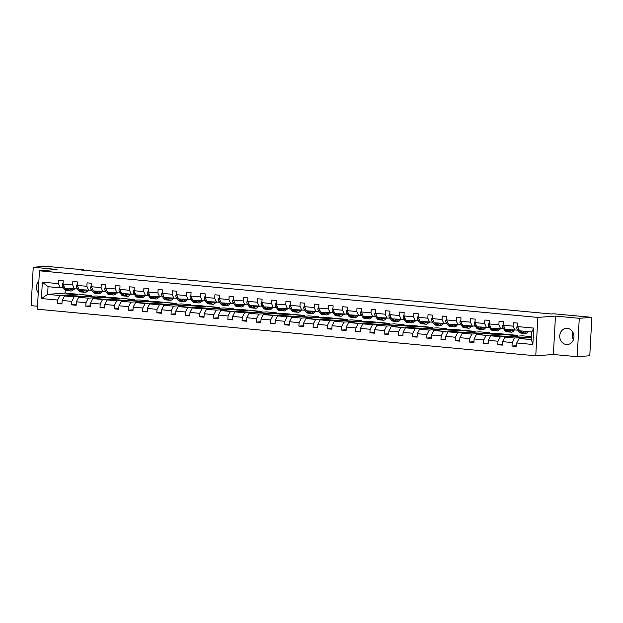 <?xml version="1.0" encoding="UTF-8"?>
<svg xmlns="http://www.w3.org/2000/svg" width="623" height="623" viewBox="0 0 623 623"><rect width="100%" height="100%" fill="white"/><g stroke="black" fill="none" stroke-linecap="round" stroke-linejoin="round"><path stroke-width="0.93" d="M567.288 328.344A8.13 7.11 -94.3 0 0 566.229 328.337A8.13 7.11 -94.3 0 0 559.734 336.381A8.13 7.11 -94.3 0 0 566.408 344.535A8.13 7.11 -94.3 0 0 567.46 344.542A8.13 7.11 -94.3 0 0 573.962 336.506A8.13 7.11 -94.3 0 0 567.288 328.344M572.856 332.223A8.13 7.11 -94.3 0 0 573.425 339.706M38.867 281.316A8.13 7.11 -94.3 0 0 38.244 292.771M577.194 356.706L579.273 318.306L555.459 316.079L553.38 354.479L577.194 356.706L589.771 355.749L591.85 317.348L553.831 313.797L551.316 313.984L81.317 270.039L83.832 269.852L45.806 266.294L33.229 267.251L31.15 305.652L37.512 306.243M553.38 354.479L535.764 355.811L37.357 309.21L39.436 270.818L537.844 317.419L535.764 355.811M579.273 318.306L591.85 317.348M531.497 337.518L519.084 338.46L531.38 339.605L532.852 344.488L516.74 342.977L516.545 346.458L511.997 346.03L516.592 345.679M519.084 338.46L516.74 342.977M531.536 336.677L522.292 335.813L504.879 337.129L514.536 338.032L512.184 342.549L511.997 346.03M512.184 342.549L502.527 341.653L502.34 345.126L497.785 344.698L502.387 344.355M517.697 336.155L517.736 335.384L508.08 334.481L490.675 335.805L500.324 336.708L497.979 341.225L497.785 344.698M497.979 341.225L488.323 340.322L488.136 343.795L483.58 343.374L488.175 343.024M503.485 334.831L503.532 334.053L493.875 333.149L476.463 334.473L486.119 335.376L483.767 339.893L483.58 343.374M483.767 339.893L474.119 338.99L473.932 342.471L469.376 342.043L473.971 341.692M489.281 333.5L489.32 332.729L479.671 331.825L462.258 333.149L471.915 334.045L469.563 338.569L469.376 342.043M469.563 338.569L459.914 337.666L459.719 341.139L455.172 340.719L459.766 340.368M475.076 332.176L475.115 331.397L465.467 330.494L448.054 331.818L457.71 332.721L455.358 337.238L455.172 340.719M455.358 337.238L445.702 336.334L445.515 339.815L440.959 339.387L445.554 339.037M460.864 330.844L460.911 330.073L451.254 329.17L433.849 330.486L443.498 331.389L441.154 335.914L440.959 339.387M441.154 335.914L431.498 335.01L431.311 338.484L426.755 338.055L431.35 337.713M446.66 329.52L446.707 328.742L437.05 327.838L419.637 329.162L429.294 330.065L426.942 334.582L426.755 338.055M426.942 334.582L417.293 333.679L417.106 337.16L412.551 336.731L417.145 336.381M432.455 328.189L432.494 327.418L422.846 326.514L405.433 327.83L415.089 328.734L412.738 333.25L412.551 336.731M412.738 333.25L403.081 332.355L402.894 335.828L398.346 335.4L402.941 335.057M418.251 326.857L418.29 326.086L408.633 325.183L391.228 326.507L400.877 327.41L398.533 331.927L398.346 335.4M398.533 331.927L388.877 331.023L388.69 334.496L384.134 334.076L388.729 333.726M404.039 325.533L404.086 324.754L394.429 323.851L377.024 325.175L386.673 326.078L384.321 330.595L384.134 334.076M384.321 330.595L374.672 329.692L374.485 333.173L369.93 332.744L374.524 332.394M389.834 324.201L389.873 323.43L380.225 322.527L362.812 323.851L372.468 324.747L370.117 329.271L369.93 332.744M370.117 329.271L360.468 328.368L360.273 331.841L355.725 331.42L360.32 331.07M375.63 322.878L375.669 322.099L366.02 321.195L348.607 322.519L358.264 323.423L355.912 327.939L355.725 331.42M355.912 327.939L346.256 327.036L346.069 330.517L341.513 330.089L346.115 329.738M361.426 321.546L361.465 320.775L351.808 319.872L334.403 321.188L344.052 322.091L341.708 326.616L341.513 330.089M341.708 326.616L332.051 325.712L331.864 329.185L327.309 328.757L331.903 328.414M347.213 320.222L347.26 319.443L337.604 318.54L320.191 319.864L329.847 320.767L327.496 325.284L327.309 328.757M327.496 325.284L317.847 324.381L317.66 327.862L313.104 327.433L317.699 327.083M333.009 318.89L333.048 318.119L323.399 317.216L305.986 318.532L315.643 319.435L313.291 323.96L313.104 327.433M313.291 323.96L303.635 323.057L303.448 326.53L298.9 326.102L303.494 325.759M318.805 317.559L318.844 316.788L309.195 315.884L291.782 317.208L301.431 318.112L299.087 322.628L298.9 326.102M299.087 322.628L289.43 321.725L289.243 325.198L284.688 324.778L289.282 324.427M304.592 316.235L304.639 315.456L294.983 314.553L277.578 315.877L287.226 316.78L284.882 321.297L284.688 324.778M284.882 321.297L275.226 320.393L275.039 323.874L270.483 323.446L275.078 323.096M290.388 314.903L290.435 314.132L280.778 313.229L263.365 314.553L273.022 315.456L270.67 319.973L270.483 323.446M270.67 319.973L261.021 319.069L260.827 322.543L256.279 322.122L260.873 321.772M276.184 313.579L276.223 312.801L266.574 311.897L249.161 313.221L258.818 314.124L256.466 318.641L256.279 322.122M256.466 318.641L246.809 317.738L246.622 321.219L242.074 320.79L246.669 320.44M261.979 312.248L262.018 311.477L252.362 310.573L234.957 311.889L244.605 312.793L242.261 317.317L242.074 320.79M242.261 317.317L232.605 316.414L232.418 319.887L227.862 319.467L232.457 319.116M247.767 310.924L247.814 310.145L238.157 309.242L220.752 310.566L230.401 311.469L228.049 315.986L227.862 319.467M228.049 315.986L218.4 315.082L218.214 318.563L213.658 318.135L218.252 317.785M233.563 309.592L233.602 308.821L223.953 307.918L206.54 309.234L216.197 310.137L213.845 314.662L213.658 318.135M213.845 314.662L204.196 313.758L204.001 317.232L199.453 316.803L204.048 316.461M219.358 308.26L219.397 307.489L209.749 306.586L192.336 307.91L201.992 308.813L199.64 313.33L199.453 316.803M199.64 313.33L189.984 312.427L189.797 315.9L185.241 315.479L189.844 315.129M205.154 306.937L205.193 306.158L195.536 305.262L178.131 306.578L187.78 307.482L185.436 311.998L185.241 315.479M185.436 311.998L175.779 311.095L175.593 314.576L171.037 314.148L175.631 313.797M190.942 305.605L190.988 304.834L181.332 303.931L163.919 305.254L173.576 306.158L171.224 310.675L171.037 314.148M171.224 310.675L161.575 309.771L161.388 313.244L156.832 312.824L161.427 312.473M176.737 304.281L176.776 303.502L167.128 302.599L149.715 303.923L159.371 304.826L157.019 309.343L156.832 312.824M157.019 309.343L147.363 308.44L147.176 311.921L142.628 311.492L147.223 311.142M162.533 302.949L162.572 302.178L152.915 301.275L135.51 302.591L145.159 303.494L142.815 308.019L142.628 311.492M142.815 308.019L133.158 307.116L132.972 310.589L128.416 310.168L133.011 309.818M148.321 301.625L148.367 300.847L138.711 299.943L121.306 301.267L130.955 302.171L128.603 306.687L128.416 310.168M128.603 306.687L118.954 305.784L118.767 309.265L114.211 308.837L118.806 308.486M134.116 300.294L134.163 299.523L124.507 298.619L107.094 299.936L116.75 300.839L114.398 305.363L114.211 308.837M114.398 305.363L104.75 304.46L104.555 307.933L100.007 307.505L104.602 307.162M119.912 298.962L119.951 298.191L110.302 297.288L92.889 298.612L102.546 299.515L100.194 304.032L100.007 307.505M100.194 304.032L90.537 303.128L90.351 306.602L85.795 306.181L90.397 305.831M105.708 297.638L105.746 296.86L96.09 295.964L78.685 297.28L88.334 298.183L85.99 302.7L85.795 306.181M85.99 302.7L76.333 301.797L76.146 305.278L71.59 304.849L76.185 304.499M91.495 296.307L91.542 295.536L81.886 294.632L64.481 295.956L74.129 296.86L71.777 301.376L71.59 304.849M71.777 301.376L62.129 300.473L61.942 303.946L57.386 303.526L61.981 303.175M65.197 290.108L65.041 293.059L47.628 294.375L59.925 295.528L57.573 300.045L57.386 303.526M57.573 300.045L41.453 298.542L42.341 282.141L58.461 283.652L58.648 280.171L63.203 280.599L63.016 284.072L72.665 284.976L72.86 281.503L77.408 281.931L77.221 285.404L86.877 286.307L87.064 282.826L91.62 283.255L91.425 286.736L101.082 287.631L101.269 284.158L105.824 284.586L105.637 288.06L115.286 288.963L115.473 285.49L120.029 285.91L119.842 289.391L129.498 290.295L129.685 286.814L134.233 287.242L134.046 290.715L143.703 291.619L143.89 288.145L148.445 288.566L148.258 292.047L157.907 292.95L158.094 289.469L162.65 289.897L162.463 293.371L172.112 294.274L172.306 290.801L176.854 291.229L176.667 294.702L186.324 295.606L186.511 292.125L191.066 292.553L190.872 296.034L200.528 296.93L200.715 293.456L205.271 293.885L205.084 297.358L214.733 298.261L214.919 294.788L219.475 295.209L219.288 298.69L228.937 299.593L229.132 296.112L233.68 296.54L233.493 300.013L243.149 300.917L243.336 297.444L247.892 297.864L247.697 301.345L257.354 302.248L257.54 298.767L262.096 299.196L261.909 302.669L271.558 303.572L271.745 300.099L276.3 300.527L276.114 304.001L285.77 304.904L285.957 301.423L290.505 301.851L290.318 305.332L299.975 306.228L300.161 302.755L304.717 303.183L304.53 306.656L314.179 307.56L314.366 304.086L318.921 304.507L318.735 307.988L328.383 308.891L328.578 305.41L333.126 305.838L332.939 309.312L342.595 310.215L342.782 306.742L347.338 307.162L347.143 310.643L356.8 311.547L356.987 308.066L361.542 308.494L361.356 311.967L371.004 312.871L371.191 309.397L375.747 309.826L375.56 313.299L385.209 314.202L385.403 310.721L389.951 311.15L389.764 314.631L399.421 315.526L399.608 312.053L404.163 312.481L403.969 315.954L413.625 316.858L413.812 313.385L418.368 313.805L418.181 317.286L427.83 318.189L428.017 314.708L432.572 315.137L432.385 318.61L442.042 319.513L442.229 316.04L446.777 316.461L446.59 319.942L456.246 320.845L456.433 317.364L460.989 317.792L460.802 321.266L470.451 322.169L470.638 318.696L475.193 319.116L475.006 322.597L484.655 323.501L484.85 320.02L489.398 320.448L489.211 323.921L498.867 324.824L499.054 321.351L503.61 321.78L503.415 325.253L513.072 326.156L513.259 322.683L517.814 323.103L517.627 326.584L533.747 328.087L532.852 344.488M503.415 325.253L505.292 329.45L517.861 330.135M514.948 330.354L513.072 326.156M531.536 336.739L514.536 338.032M504.879 337.129L502.527 341.653M489.211 323.921L491.088 328.126L503.657 328.804M500.744 329.022L498.867 324.824M517.736 335.384L500.324 336.708M490.675 335.805L488.323 340.322M475.006 322.597L476.883 326.795L489.444 327.48M486.532 327.698L484.655 323.501M503.532 334.053L486.119 335.376M476.463 334.473L474.119 338.99M460.802 321.266L462.679 325.463L475.24 326.148M472.327 326.366L470.451 322.169M489.32 332.729L471.915 334.045M462.258 333.149L459.914 337.666M446.59 319.942L448.467 324.139L461.036 324.817M458.123 325.042L456.246 320.845M475.115 331.397L457.71 332.721M448.054 331.818L445.702 336.334M432.385 318.61L434.262 322.807L446.831 323.493M443.919 323.711L442.042 319.513M460.911 330.073L443.498 331.389M433.849 330.486L431.498 335.01M418.181 317.286L420.058 321.484L432.619 322.161M429.706 322.387L427.83 318.189M446.707 328.742L429.294 330.065M419.637 329.162L417.293 333.679M403.969 315.954L405.853 320.152L418.415 320.837M415.502 321.055L413.625 316.858M432.494 327.418L415.089 328.734M405.433 327.83L403.081 332.355M389.764 314.631L391.641 318.828L404.21 319.506M401.298 319.731L399.421 315.526M418.29 326.086L400.877 327.41M391.228 326.507L388.877 331.023M375.56 313.299L377.437 317.496L390.006 318.182M387.093 318.4L385.209 314.202M404.086 324.754L386.673 326.078M377.024 325.175L374.672 329.692M361.356 311.967L363.232 316.165L375.794 316.85M372.881 317.068L371.004 312.871M389.873 323.43L372.468 324.747M362.812 323.851L360.468 328.368M347.143 310.643L349.02 314.841L361.589 315.518M358.677 315.744L356.8 311.547M375.669 322.099L358.264 323.423M348.607 322.519L346.256 327.036M332.939 309.312L334.816 313.509L347.385 314.194M344.472 314.413L342.595 310.215M361.465 320.775L344.052 322.091M334.403 321.188L332.051 325.712M318.735 307.988L320.611 312.185L333.173 312.863M330.26 313.089L328.383 308.891M347.26 319.443L329.847 320.767M320.191 319.864L317.847 324.381M304.53 306.656L306.407 310.854L318.968 311.539M316.056 311.757L314.179 307.56M333.048 318.119L315.643 319.435M305.986 318.532L303.635 323.057M290.318 305.332L292.195 309.53L304.764 310.207M301.851 310.433L299.975 306.228M318.844 316.788L301.431 318.112M291.782 317.208L289.43 321.725M276.114 304.001L277.99 308.198L290.559 308.883M287.647 309.101L285.77 304.904M304.639 315.456L287.226 316.78M277.578 315.877L275.226 320.393M261.909 302.669L263.786 306.866L276.347 307.552M273.435 307.77L271.558 303.572M290.435 314.132L273.022 315.456M263.365 314.553L261.021 319.069M247.697 301.345L249.574 305.543L262.143 306.22M259.23 306.446L257.354 302.248M276.223 312.801L258.818 314.124M249.161 313.221L246.809 317.738M233.493 300.013L235.369 304.211L247.938 304.896M245.026 305.114L243.149 300.917M262.018 311.477L244.605 312.793M234.957 311.889L232.605 316.414M219.288 298.69L221.165 302.887L233.726 303.565M230.821 303.79L228.937 299.593M247.814 310.145L230.401 311.469M220.752 310.566L218.4 315.082M205.084 297.358L206.961 301.555L219.522 302.241M216.609 302.459L214.733 298.261M233.602 308.821L216.197 310.137M206.54 309.234L204.196 313.758M190.872 296.034L192.748 300.231L205.317 300.909M202.405 301.135L200.528 296.93M219.397 307.489L201.992 308.813M192.336 307.91L189.984 312.427M176.667 294.702L178.544 298.9L191.113 299.585M188.201 299.803L186.324 295.606M205.193 306.158L187.78 307.482M178.131 306.578L175.779 311.095M162.463 293.371L164.34 297.568L176.901 298.253M173.988 298.472L172.112 294.274M190.988 304.834L173.576 306.158M163.919 305.254L161.575 309.771M148.258 292.047L150.135 296.244L162.696 296.922M159.784 297.148L157.907 292.95M176.776 303.502L159.371 304.826M149.715 303.923L147.363 308.44M134.046 290.715L135.923 294.913L148.492 295.598M145.58 295.816L143.703 291.619M162.572 302.178L145.159 303.494M135.51 302.591L133.158 307.116M119.842 289.391L121.719 293.589L134.288 294.266M131.375 294.492L129.498 290.295M148.367 300.847L130.955 302.171M121.306 301.267L118.954 305.784M105.637 288.06L107.514 292.257L120.075 292.942M117.163 293.16L115.286 288.963M134.163 299.523L116.75 300.839M107.094 299.936L104.75 304.46M91.425 286.736L93.302 290.933L105.871 291.611M102.959 291.837L101.082 287.631M119.951 298.191L102.546 299.515M92.889 298.612L90.537 303.128M77.221 285.404L79.098 289.602L91.667 290.287M88.754 290.505L86.877 286.307M105.746 296.86L88.334 298.183M78.685 297.28L76.333 301.797M63.016 284.072L64.893 288.27L77.454 288.955M74.542 289.173L72.665 284.976M91.542 295.536L74.129 296.86M64.481 295.956L62.129 300.473M42.341 282.141L48.049 286.697L60.338 287.849L63.25 287.624M60.338 287.849L58.461 283.652M555.459 316.079L537.844 317.419M39.436 270.818L57.043 269.479L33.229 267.251M83.809 270.273L83.832 269.852M531.38 339.605L531.793 331.927L519.504 330.782L517.627 326.584M65.041 293.059L77.33 294.204L59.925 295.528M48.049 286.697L47.628 294.375L41.453 298.542M77.291 294.983L77.33 294.204M533.747 328.087L531.793 331.927M63.079 282.85L62.175 284.61A2.765 1.324 95.3 0 0 62.658 286.814L64.566 289.438A7.974 3.816 95.3 0 0 66.295 290.575L68.024 290.739A7.974 3.816 95.3 0 0 68.577 290.707M68.187 288.581L69.114 289.859A7.974 3.816 95.3 0 0 70.843 291.003A7.974 3.816 95.3 0 0 73.646 289.095M69.542 288.706A6.619 3.17 95.3 0 0 70.975 289.648A6.619 3.17 95.3 0 0 72.556 288.994M65.368 288.317L66.295 289.594A7.974 3.816 95.3 0 0 68.024 290.739M70.843 291.003L69.114 290.84A7.974 3.816 -84.7 0 1 67.385 289.703L66.459 288.418M70.134 289.321A6.619 3.17 95.3 0 0 70.827 288.831M77.291 284.181L76.388 285.934A2.765 1.324 95.3 0 0 76.863 288.138L78.771 290.762A7.974 3.816 95.3 0 0 80.499 291.899L82.228 292.062A7.974 3.816 95.3 0 0 82.781 292.031M82.392 289.913L83.326 291.19A7.974 3.816 95.3 0 0 85.055 292.327A7.974 3.816 95.3 0 0 87.859 290.419M83.747 290.038A6.619 3.17 95.3 0 0 85.18 290.98A6.619 3.17 95.3 0 0 86.761 290.318M79.573 289.648L80.499 290.925A7.974 3.816 95.3 0 0 82.228 292.062M85.055 292.327L83.326 292.164A7.974 3.816 -84.7 0 1 81.597 291.027L80.663 289.75M84.339 290.645A6.619 3.17 95.3 0 0 85.032 290.154M91.495 285.505L90.592 287.265A2.765 1.324 95.3 0 0 91.075 289.469L92.975 292.094A7.974 3.816 95.3 0 0 94.704 293.231L96.433 293.394A7.974 3.816 95.3 0 0 96.993 293.363M96.604 291.237L97.531 292.514A7.974 3.816 95.3 0 0 99.259 293.659A7.974 3.816 95.3 0 0 102.063 291.751M97.951 291.362A6.619 3.17 95.3 0 0 99.384 292.304A6.619 3.17 95.3 0 0 100.973 291.65M93.777 290.972L94.704 292.257A7.974 3.816 95.3 0 0 96.433 293.394M99.259 293.659L97.531 293.495A7.974 3.816 -84.7 0 1 95.802 292.358L94.875 291.073M98.543 291.977A6.619 3.17 95.3 0 0 99.236 291.486M105.7 286.837L104.796 288.589A2.765 1.324 95.3 0 0 105.279 290.793L107.187 293.417A7.974 3.816 95.3 0 0 108.916 294.562L110.645 294.718A7.974 3.816 95.3 0 0 111.198 294.687M110.808 292.569L111.735 293.846A7.974 3.816 95.3 0 0 113.464 294.983A7.974 3.816 95.3 0 0 116.267 293.075M112.156 292.693A6.619 3.17 95.3 0 0 113.588 293.635A6.619 3.17 95.3 0 0 115.177 292.974M107.989 292.304L108.916 293.581A7.974 3.816 95.3 0 0 110.645 294.718M113.464 294.983L111.735 294.819A7.974 3.816 -84.7 0 1 110.006 293.682L109.08 292.405M112.747 293.301A6.619 3.17 95.3 0 0 113.448 292.81M119.904 288.161L119.009 289.921A2.765 1.324 95.3 0 0 119.484 292.125L121.392 294.749A7.974 3.816 95.3 0 0 123.12 295.886L124.849 296.05A7.974 3.816 95.3 0 0 125.402 296.018M125.013 293.892L125.947 295.177A7.974 3.816 95.3 0 0 127.676 296.314A7.974 3.816 95.3 0 0 130.472 294.406M126.368 294.025A6.619 3.17 95.3 0 0 127.801 294.967A6.619 3.17 95.3 0 0 129.382 294.305M122.194 293.628L123.12 294.913A7.974 3.816 95.3 0 0 124.849 296.05M127.676 296.314L125.939 296.151A7.974 3.816 -84.7 0 1 124.211 295.014L123.284 293.737M126.96 294.632A6.619 3.17 95.3 0 0 127.653 294.142M134.116 289.493L133.213 291.252A2.765 1.324 95.3 0 0 133.688 293.449L135.596 296.081A7.974 3.816 95.3 0 0 137.325 297.218L139.054 297.373A7.974 3.816 95.3 0 0 139.607 297.342M139.225 295.224L140.152 296.501A7.974 3.816 95.3 0 0 141.88 297.638A7.974 3.816 95.3 0 0 144.684 295.73M140.572 295.349A6.619 3.17 95.3 0 0 142.005 296.291A6.619 3.17 95.3 0 0 143.586 295.629M136.398 294.959L137.325 296.236A7.974 3.816 95.3 0 0 139.054 297.373M141.88 297.638L140.152 297.483A7.974 3.816 -84.7 0 1 138.423 296.338L137.488 295.061M141.164 295.956A6.619 3.17 95.3 0 0 141.857 295.473M148.321 290.824L147.417 292.576A2.765 1.324 95.3 0 0 147.9 294.78L149.8 297.405A7.974 3.816 95.3 0 0 151.529 298.542L153.266 298.705A7.974 3.816 95.3 0 0 153.819 298.674M153.429 296.548L154.356 297.833A7.974 3.816 95.3 0 0 156.085 298.97A7.974 3.816 95.3 0 0 158.888 297.062M154.777 296.68A6.619 3.17 95.3 0 0 156.209 297.623A6.619 3.17 95.3 0 0 157.798 296.961M150.602 296.291L151.537 297.568A7.974 3.816 95.3 0 0 153.266 298.705M156.085 298.97L154.356 298.806A7.974 3.816 -84.7 0 1 152.627 297.669L151.701 296.392M155.368 297.288A6.619 3.17 95.3 0 0 156.062 296.797M162.525 292.148L161.622 293.908A2.765 1.324 95.3 0 0 162.105 296.104L164.013 298.736A7.974 3.816 95.3 0 0 165.741 299.873L167.47 300.037A7.974 3.816 95.3 0 0 168.023 300.006M167.634 297.88L168.56 299.157A7.974 3.816 95.3 0 0 170.289 300.294A7.974 3.816 95.3 0 0 173.093 298.394M168.981 298.004A6.619 3.17 95.3 0 0 170.422 298.947A6.619 3.17 95.3 0 0 172.003 298.285M164.815 297.615L165.741 298.892A7.974 3.816 95.3 0 0 167.47 300.037M170.289 300.294L168.56 300.138A7.974 3.816 -84.7 0 1 166.832 299.001L165.905 297.716M169.573 298.619A6.619 3.17 95.3 0 0 170.274 298.129M176.737 293.48L175.834 295.232A2.765 1.324 95.3 0 0 176.309 297.436L178.217 300.06A7.974 3.816 95.3 0 0 179.946 301.197L181.675 301.361A7.974 3.816 95.3 0 0 182.228 301.33M181.838 299.211L182.773 300.488A7.974 3.816 95.3 0 0 184.501 301.625A7.974 3.816 95.3 0 0 187.305 299.718M183.193 299.336A6.619 3.17 95.3 0 0 184.626 300.278A6.619 3.17 95.3 0 0 186.207 299.616M179.019 298.947L179.946 300.224A7.974 3.816 95.3 0 0 181.675 301.361M184.501 301.625L182.765 301.462A7.974 3.816 -84.7 0 1 181.036 300.325L180.109 299.048M183.785 299.943A6.619 3.17 95.3 0 0 184.478 299.453M190.942 294.804L190.038 296.564A2.765 1.324 95.3 0 0 190.521 298.767L192.421 301.392A7.974 3.816 95.3 0 0 194.15 302.529L195.879 302.692A7.974 3.816 95.3 0 0 196.44 302.661M196.05 300.535L196.977 301.812A7.974 3.816 95.3 0 0 198.706 302.957A7.974 3.816 95.3 0 0 201.509 301.049M197.398 300.66A6.619 3.17 95.3 0 0 198.83 301.602A6.619 3.17 95.3 0 0 200.411 300.948M193.223 300.27L194.15 301.555A7.974 3.816 95.3 0 0 195.879 302.692M198.706 302.957L196.977 302.794A7.974 3.816 -84.7 0 1 195.248 301.657L194.314 300.372M197.989 301.275A6.619 3.17 95.3 0 0 198.682 300.784M205.146 296.135L204.243 297.887A2.765 1.324 95.3 0 0 204.726 300.091L206.626 302.716A7.974 3.816 95.3 0 0 208.355 303.86L210.091 304.016A7.974 3.816 95.3 0 0 210.644 303.985M210.255 301.867L211.181 303.144A7.974 3.816 95.3 0 0 212.91 304.281A7.974 3.816 95.3 0 0 215.714 302.373M211.602 301.991A6.619 3.17 95.3 0 0 213.035 302.934A6.619 3.17 95.3 0 0 214.624 302.272M207.428 301.602L208.362 302.879A7.974 3.816 95.3 0 0 210.091 304.016M212.91 304.281L211.181 304.117A7.974 3.816 -84.7 0 1 209.453 302.98L208.526 301.703M212.194 302.599A6.619 3.17 95.3 0 0 212.895 302.108M219.351 297.459L218.447 299.219A2.765 1.324 95.3 0 0 218.93 301.423L220.838 304.047A7.974 3.816 95.3 0 0 222.567 305.184L224.296 305.348A7.974 3.816 95.3 0 0 224.848 305.317M224.459 303.191L225.386 304.476A7.974 3.816 95.3 0 0 227.115 305.613A7.974 3.816 95.3 0 0 229.918 303.705M225.814 303.323A6.619 3.17 95.3 0 0 227.247 304.265A6.619 3.17 95.3 0 0 228.828 303.603M221.64 302.926L222.567 304.211A7.974 3.816 95.3 0 0 224.296 305.348M227.115 305.613L225.386 305.449A7.974 3.816 -84.7 0 1 223.657 304.312L222.73 303.035M226.406 303.931A6.619 3.17 95.3 0 0 227.099 303.44M233.563 298.791L232.659 300.551A2.765 1.324 95.3 0 0 233.134 302.747L235.042 305.379A7.974 3.816 95.3 0 0 236.771 306.516L238.5 306.672A7.974 3.816 95.3 0 0 239.053 306.641M238.671 304.522L239.598 305.8A7.974 3.816 95.3 0 0 241.327 306.937A7.974 3.816 95.3 0 0 244.13 305.029M240.019 304.647A6.619 3.17 95.3 0 0 241.451 305.589A6.619 3.17 95.3 0 0 243.032 304.927M235.844 304.258L236.771 305.535A7.974 3.816 95.3 0 0 238.5 306.672M241.327 306.937L239.598 306.781A7.974 3.816 -84.7 0 1 237.869 305.636L236.935 304.359M240.61 305.254A6.619 3.17 95.3 0 0 241.303 304.772M247.767 300.122L246.864 301.875A2.765 1.324 95.3 0 0 247.347 304.079L249.247 306.703A7.974 3.816 95.3 0 0 250.976 307.84L252.704 308.003A7.974 3.816 95.3 0 0 253.265 307.972M252.876 305.846L253.802 307.131A7.974 3.816 95.3 0 0 255.531 308.268A7.974 3.816 95.3 0 0 258.335 306.36M254.223 305.979A6.619 3.17 95.3 0 0 255.656 306.921A6.619 3.17 95.3 0 0 257.244 306.259M250.049 305.589L250.976 306.866A7.974 3.816 95.3 0 0 252.704 308.003M255.531 308.268L253.802 308.105A7.974 3.816 -84.7 0 1 252.074 306.968L251.147 305.691M254.815 306.586A6.619 3.17 95.3 0 0 255.508 306.095M261.971 301.446L261.068 303.206A2.765 1.324 95.3 0 0 261.551 305.402L263.459 308.035A7.974 3.816 95.3 0 0 265.188 309.172L266.917 309.335A7.974 3.816 95.3 0 0 267.469 309.304M267.08 307.178L268.007 308.455A7.974 3.816 95.3 0 0 269.736 309.592A7.974 3.816 95.3 0 0 272.539 307.692M268.427 307.303A6.619 3.17 95.3 0 0 269.86 308.245A6.619 3.17 95.3 0 0 271.449 307.583M264.261 306.913L265.188 308.19A7.974 3.816 95.3 0 0 266.917 309.335M269.736 309.592L268.007 309.436A7.974 3.816 -84.7 0 1 266.278 308.299L265.351 307.014M269.019 307.918A6.619 3.17 95.3 0 0 269.72 307.427M276.176 302.778L275.28 304.53A2.765 1.324 95.3 0 0 275.755 306.734L277.663 309.358A7.974 3.816 95.3 0 0 279.392 310.495L281.121 310.659A7.974 3.816 95.3 0 0 281.674 310.628M281.285 308.51L282.219 309.787A7.974 3.816 95.3 0 0 283.948 310.924A7.974 3.816 95.3 0 0 286.744 309.016M282.64 308.634A6.619 3.17 95.3 0 0 284.072 309.576A6.619 3.17 95.3 0 0 285.653 308.915M278.465 308.245L279.392 309.522A7.974 3.816 95.3 0 0 281.121 310.659M283.948 310.924L282.211 310.76A7.974 3.816 -84.7 0 1 280.482 309.623L279.556 308.346M283.231 309.242A6.619 3.17 95.3 0 0 283.924 308.751M290.388 304.102L289.485 305.862A2.765 1.324 95.3 0 0 289.96 308.066L291.868 310.69A7.974 3.816 95.3 0 0 293.597 311.827L295.325 311.991A7.974 3.816 95.3 0 0 295.878 311.959M295.497 309.833L296.423 311.111A7.974 3.816 95.3 0 0 298.152 312.255A7.974 3.816 95.3 0 0 300.956 310.347M296.844 309.958A6.619 3.17 95.3 0 0 298.277 310.9A6.619 3.17 95.3 0 0 299.858 310.246M292.67 309.569L293.597 310.854A7.974 3.816 95.3 0 0 295.325 311.991M298.152 312.255L296.423 312.092A7.974 3.816 -84.7 0 1 294.695 310.955L293.76 309.67M297.436 310.573A6.619 3.17 95.3 0 0 298.129 310.083M304.592 305.434L303.689 307.186A2.765 1.324 95.3 0 0 304.172 309.39L306.072 312.014A7.974 3.816 95.3 0 0 307.801 313.159L309.538 313.314A7.974 3.816 95.3 0 0 310.09 313.283M309.701 311.165L310.628 312.442A7.974 3.816 95.3 0 0 312.357 313.579A7.974 3.816 95.3 0 0 315.16 311.671M311.048 311.29A6.619 3.17 95.3 0 0 312.481 312.232A6.619 3.17 95.3 0 0 314.07 311.57M306.874 310.9L307.809 312.178A7.974 3.816 95.3 0 0 309.538 313.314M312.357 313.579L310.628 313.416A7.974 3.816 -84.7 0 1 308.899 312.279L307.972 311.002M311.64 311.897A6.619 3.17 95.3 0 0 312.333 311.407M318.797 306.757L317.894 308.517A2.765 1.324 95.3 0 0 318.376 310.721L320.284 313.346A7.974 3.816 95.3 0 0 322.013 314.483L323.742 314.646A7.974 3.816 95.3 0 0 324.295 314.615M323.905 312.489L324.832 313.774A7.974 3.816 95.3 0 0 326.561 314.911A7.974 3.816 95.3 0 0 329.365 313.003M325.253 312.621A6.619 3.17 95.3 0 0 326.693 313.564A6.619 3.17 95.3 0 0 328.274 312.902M321.086 312.224L322.013 313.509A7.974 3.816 95.3 0 0 323.742 314.646M326.561 314.911L324.832 314.747A7.974 3.816 -84.7 0 1 323.103 313.61L322.177 312.333M325.852 313.229A6.619 3.17 95.3 0 0 326.545 312.738M333.009 308.089L332.106 309.849A2.765 1.324 95.3 0 0 332.581 312.045L334.489 314.677A7.974 3.816 95.3 0 0 336.218 315.814L337.946 315.97A7.974 3.816 95.3 0 0 338.499 315.939M338.11 313.821L339.044 315.098A7.974 3.816 95.3 0 0 340.773 316.235A7.974 3.816 95.3 0 0 343.577 314.327M339.465 313.945A6.619 3.17 95.3 0 0 340.898 314.888A6.619 3.17 95.3 0 0 342.479 314.226M335.291 313.556L336.218 314.833A7.974 3.816 95.3 0 0 337.946 315.97M340.773 316.235L339.037 316.079A7.974 3.816 -84.7 0 1 337.308 314.934L336.381 313.657M340.057 314.553A6.619 3.17 95.3 0 0 340.75 314.07M347.213 309.413L346.31 311.173A2.765 1.324 95.3 0 0 346.793 313.377L348.693 316.001A7.974 3.816 95.3 0 0 350.422 317.138L352.151 317.302A7.974 3.816 95.3 0 0 352.711 317.271M352.322 315.145L353.249 316.429A7.974 3.816 95.3 0 0 354.978 317.566A7.974 3.816 95.3 0 0 357.781 315.659M353.669 315.277A6.619 3.17 95.3 0 0 355.102 316.219A6.619 3.17 95.3 0 0 356.683 315.557M349.495 314.888L350.422 316.165A7.974 3.816 95.3 0 0 352.151 317.302M354.978 317.566L353.249 317.403A7.974 3.816 -84.7 0 1 351.52 316.266L350.593 314.989M354.261 315.884A6.619 3.17 95.3 0 0 354.954 315.394M361.418 310.745L360.515 312.505A2.765 1.324 95.3 0 0 360.997 314.701L362.898 317.333A7.974 3.816 95.3 0 0 364.626 318.47L366.363 318.633A7.974 3.816 95.3 0 0 366.916 318.602M366.526 316.476L367.453 317.753A7.974 3.816 95.3 0 0 369.182 318.89A7.974 3.816 95.3 0 0 371.986 316.99M367.874 316.601A6.619 3.17 95.3 0 0 369.307 317.543A6.619 3.17 95.3 0 0 370.895 316.881M363.7 316.211L364.634 317.489A7.974 3.816 95.3 0 0 366.363 318.633M369.182 318.89L367.453 318.735A7.974 3.816 -84.7 0 1 365.724 317.598L364.798 316.313M368.466 317.208A6.619 3.17 95.3 0 0 369.166 316.725M375.622 312.076L374.719 313.828A2.765 1.324 95.3 0 0 375.202 316.032L377.11 318.657A7.974 3.816 95.3 0 0 378.839 319.794L380.567 319.957A7.974 3.816 95.3 0 0 381.12 319.926M380.731 317.808L381.658 319.085A7.974 3.816 95.3 0 0 383.386 320.222A7.974 3.816 95.3 0 0 386.19 318.314M382.086 317.932A6.619 3.17 95.3 0 0 383.519 318.875A6.619 3.17 95.3 0 0 385.1 318.213M377.912 317.543L378.839 318.82A7.974 3.816 95.3 0 0 380.567 319.957M383.386 320.222L381.658 320.058A7.974 3.816 -84.7 0 1 379.929 318.921L379.002 317.644M382.678 318.54A6.619 3.17 95.3 0 0 383.371 318.049M389.834 313.4L388.931 315.16A2.765 1.324 95.3 0 0 389.406 317.364L391.314 319.988A7.974 3.816 95.3 0 0 393.043 321.125L394.772 321.289A7.974 3.816 95.3 0 0 395.325 321.258M394.943 319.132L395.87 320.409A7.974 3.816 95.3 0 0 397.599 321.554A7.974 3.816 95.3 0 0 400.402 319.646M396.29 319.256A6.619 3.17 95.3 0 0 397.723 320.199A6.619 3.17 95.3 0 0 399.304 319.544M392.116 318.867L393.043 320.152A7.974 3.816 95.3 0 0 394.772 321.289M397.599 321.554L395.87 321.39A7.974 3.816 -84.7 0 1 394.141 320.253L393.206 318.968M396.882 319.872A6.619 3.17 95.3 0 0 397.575 319.381M404.039 314.732L403.136 316.484A2.765 1.324 95.3 0 0 403.618 318.688L405.518 321.312A7.974 3.816 95.3 0 0 407.247 322.457L408.984 322.613A7.974 3.816 95.3 0 0 409.537 322.582M409.147 320.463L410.074 321.741A7.974 3.816 95.3 0 0 411.803 322.878A7.974 3.816 95.3 0 0 414.606 320.97M410.495 320.588A6.619 3.17 95.3 0 0 411.928 321.53A6.619 3.17 95.3 0 0 413.516 320.868M406.321 320.199L407.247 321.476A7.974 3.816 95.3 0 0 408.984 322.613M411.803 322.878L410.074 322.714A7.974 3.816 -84.7 0 1 408.345 321.577L407.419 320.3M411.087 321.195A6.619 3.17 95.3 0 0 411.78 320.705M418.243 316.056L417.34 317.816A2.765 1.324 95.3 0 0 417.823 320.02L419.731 322.644A7.974 3.816 95.3 0 0 421.46 323.781L423.188 323.944A7.974 3.816 95.3 0 0 423.741 323.913M423.352 321.787L424.279 323.072A7.974 3.816 95.3 0 0 426.007 324.209A7.974 3.816 95.3 0 0 428.811 322.301M424.699 321.92A6.619 3.17 95.3 0 0 426.132 322.862A6.619 3.17 95.3 0 0 427.721 322.2M420.533 321.523L421.46 322.807A7.974 3.816 95.3 0 0 423.188 323.944M426.007 324.209L424.279 324.046A7.974 3.816 -84.7 0 1 422.55 322.909L421.623 321.632M425.291 322.527A6.619 3.17 95.3 0 0 425.992 322.036M432.455 317.387L431.552 319.147A2.765 1.324 95.3 0 0 432.027 321.343L433.935 323.968A7.974 3.816 95.3 0 0 435.664 325.113L437.393 325.268A7.974 3.816 95.3 0 0 437.946 325.237M437.556 323.119L438.491 324.396A7.974 3.816 95.3 0 0 440.22 325.533A7.974 3.816 95.3 0 0 443.023 323.625M438.911 323.244A6.619 3.17 95.3 0 0 440.344 324.186A6.619 3.17 95.3 0 0 441.925 323.524M434.737 322.854L435.664 324.131A7.974 3.816 95.3 0 0 437.393 325.268M440.22 325.533L438.483 325.377A7.974 3.816 -84.7 0 1 436.754 324.233L435.827 322.955M439.503 323.851A6.619 3.17 95.3 0 0 440.196 323.368M446.66 318.711L445.757 320.471A2.765 1.324 95.3 0 0 446.232 322.675L448.139 325.299A7.974 3.816 95.3 0 0 449.868 326.436L451.597 326.6A7.974 3.816 95.3 0 0 452.15 326.569M451.768 324.443L452.695 325.728A7.974 3.816 95.3 0 0 454.424 326.865A7.974 3.816 95.3 0 0 457.227 324.957M453.116 324.575A6.619 3.17 95.3 0 0 454.549 325.518A6.619 3.17 95.3 0 0 456.129 324.856M448.942 324.186L449.868 325.463A7.974 3.816 95.3 0 0 451.597 326.6M454.424 326.865L452.695 326.701A7.974 3.816 -84.7 0 1 450.966 325.564L450.032 324.287M453.708 325.183A6.619 3.17 95.3 0 0 454.401 324.692M460.864 320.043L459.961 321.803A2.765 1.324 95.3 0 0 460.444 323.999L462.344 326.631A7.974 3.816 95.3 0 0 464.073 327.768L465.809 327.932A7.974 3.816 95.3 0 0 466.362 327.9M465.973 325.774L466.9 327.052A7.974 3.816 95.3 0 0 468.628 328.189A7.974 3.816 95.3 0 0 471.432 326.288M467.32 325.899A6.619 3.17 95.3 0 0 468.753 326.841A6.619 3.17 95.3 0 0 470.342 326.179M463.146 325.51L464.08 326.787A7.974 3.816 95.3 0 0 465.809 327.932M468.628 328.189L466.9 328.033A7.974 3.816 -84.7 0 1 465.171 326.896L464.244 325.611M467.912 326.507A6.619 3.17 95.3 0 0 468.605 326.024M475.069 321.375L474.165 323.127A2.765 1.324 95.3 0 0 474.648 325.331L476.556 327.955A7.974 3.816 95.3 0 0 478.285 329.092L480.014 329.256A7.974 3.816 95.3 0 0 480.567 329.224M480.177 327.106L481.104 328.383A7.974 3.816 95.3 0 0 482.833 329.52A7.974 3.816 95.3 0 0 485.636 327.612M481.532 327.231A6.619 3.17 95.3 0 0 482.965 328.173A6.619 3.17 95.3 0 0 484.546 327.511M477.358 326.841L478.285 328.119A7.974 3.816 95.3 0 0 480.014 329.256M482.833 329.52L481.104 329.357A7.974 3.816 -84.7 0 1 479.375 328.22L478.448 326.943M482.124 327.838A6.619 3.17 95.3 0 0 482.817 327.348M489.281 322.698L488.377 324.458A2.765 1.324 95.3 0 0 488.853 326.662L490.76 329.287A7.974 3.816 95.3 0 0 492.489 330.424L494.218 330.587A7.974 3.816 95.3 0 0 494.771 330.556M494.382 328.43L495.316 329.707A7.974 3.816 95.3 0 0 497.045 330.852A7.974 3.816 95.3 0 0 499.848 328.944M495.737 328.555A6.619 3.17 95.3 0 0 497.17 329.497A6.619 3.17 95.3 0 0 498.75 328.843M491.563 328.165L492.489 329.45A7.974 3.816 95.3 0 0 494.218 330.587M497.045 330.852L495.308 330.688A7.974 3.816 -84.7 0 1 493.58 329.551L492.653 328.266M496.329 329.17A6.619 3.17 95.3 0 0 497.022 328.679M503.485 324.03L502.582 325.782A2.765 1.324 95.3 0 0 503.065 327.986L504.965 330.611A7.974 3.816 95.3 0 0 506.694 331.755L508.423 331.911A7.974 3.816 95.3 0 0 508.983 331.88M508.594 329.762L509.521 331.039A7.974 3.816 95.3 0 0 511.249 332.176A7.974 3.816 95.3 0 0 514.053 330.268M509.941 329.886A6.619 3.17 95.3 0 0 511.374 330.829A6.619 3.17 95.3 0 0 512.955 330.167M505.767 329.497L506.694 330.774A7.974 3.816 95.3 0 0 508.423 331.911M511.249 332.176L509.521 332.012A7.974 3.816 -84.7 0 1 507.792 330.875L506.865 329.598M510.533 330.494A6.619 3.17 95.3 0 0 511.226 330.003M517.69 325.354L516.786 327.114A2.765 1.324 95.3 0 0 517.269 329.318L519.177 331.942A7.974 3.816 95.3 0 0 520.906 333.079L522.635 333.243A7.974 3.816 95.3 0 0 523.188 333.212M522.798 331.086L523.725 332.371A7.974 3.816 95.3 0 0 525.454 333.507A7.974 3.816 95.3 0 0 528.257 331.6M524.145 331.218A6.619 3.17 95.3 0 0 525.578 332.16A6.619 3.17 95.3 0 0 527.167 331.498M519.971 330.821L520.906 332.106A7.974 3.816 95.3 0 0 522.635 333.243M525.454 333.507L523.725 333.344A7.974 3.816 -84.7 0 1 521.996 332.207L521.069 330.93M524.737 331.825A6.619 3.17 95.3 0 0 525.438 331.335M63.273 284.656L62.207 284.555M66.295 289.594L64.566 289.438M69.114 289.859L67.385 289.703M64.309 286.962L62.658 286.814M77.486 285.988L76.411 285.887M80.499 290.925L78.771 290.762M83.326 291.19L81.597 291.027M78.514 288.293L76.863 288.138M91.69 287.312L90.615 287.219M94.704 292.257L92.975 292.094M97.531 292.514L95.802 292.358M92.718 289.617L91.075 289.469M105.894 288.644L104.82 288.542M108.916 293.581L107.187 293.417M111.735 293.846L110.006 293.682M106.93 290.949L105.279 290.793M120.099 289.975L119.032 289.874M123.12 294.913L121.392 294.749M125.947 295.177L124.211 295.014M121.135 292.28L119.484 292.125M134.311 291.299L133.236 291.198M137.325 296.236L135.596 296.081M140.152 296.501L138.423 296.338M135.339 293.604L133.688 293.449M148.515 292.631L147.441 292.53M151.537 297.568L149.8 297.405M154.356 297.833L152.627 297.669M149.543 294.936L147.9 294.78M162.72 293.955L161.653 293.854M165.741 298.892L164.013 298.736M168.56 299.157L166.832 299.001M163.756 296.26L162.105 296.104M176.932 295.286L175.857 295.185M179.946 300.224L178.217 300.06M182.773 300.488L181.036 300.325M177.96 297.592L176.309 297.436M191.136 296.61L190.062 296.517M194.15 301.555L192.421 301.392M196.977 301.812L195.248 301.657M192.164 298.915L190.521 298.767M205.341 297.942L204.266 297.841M208.362 302.879L206.626 302.716M211.181 303.144L209.453 302.98M206.369 300.247L204.726 300.091M219.545 299.274L218.478 299.172M222.567 304.211L220.838 304.047M225.386 304.476L223.657 304.312M220.581 301.579L218.93 301.423M233.757 300.598L232.683 300.496M236.771 305.535L235.042 305.379M239.598 305.8L237.869 305.636M234.785 302.903L233.134 302.747M247.962 301.929L246.887 301.828M250.976 306.866L249.247 306.703M253.802 307.131L252.074 306.968M248.99 304.234L247.347 304.079M262.166 303.253L261.099 303.152M265.188 308.19L263.459 308.035M268.007 308.455L266.278 308.299M263.202 305.558L261.551 305.402M276.371 304.585L275.304 304.483M279.392 309.522L277.663 309.358M282.219 309.787L280.482 309.623M277.406 306.89L275.755 306.734M290.583 305.909L289.508 305.807M293.597 310.854L291.868 310.69M296.423 311.111L294.695 310.955M291.611 308.214L289.96 308.066M304.787 307.24L303.713 307.139M307.809 312.178L306.072 312.014M310.628 312.442L308.899 312.279M305.815 309.545L304.172 309.39M318.992 308.564L317.925 308.471M322.013 313.509L320.284 313.346M324.832 313.774L323.103 313.61M320.027 310.877L318.376 310.721M333.204 309.896L332.129 309.795M336.218 314.833L334.489 314.677M339.044 315.098L337.308 314.934M334.232 312.201L332.581 312.045M347.408 311.227L346.333 311.126M350.422 316.165L348.693 316.001M353.249 316.429L351.52 316.266M348.436 313.533L346.793 313.377M361.613 312.551L360.538 312.45M364.634 317.489L362.898 317.333M367.453 317.753L365.724 317.598M362.641 314.856L360.997 314.701M375.817 313.883L374.75 313.782M378.839 318.82L377.11 318.657M381.658 319.085L379.929 318.921M376.853 316.188L375.202 316.032M390.029 315.207L388.954 315.106M393.043 320.152L391.314 319.988M395.87 320.409L394.141 320.253M391.057 317.512L389.406 317.364M404.234 316.539L403.159 316.437M407.247 321.476L405.518 321.312M410.074 321.741L408.345 321.577M405.262 318.844L403.618 318.688M418.438 317.862L417.371 317.769M421.46 322.807L419.731 322.644M424.279 323.072L422.55 322.909M419.474 320.175L417.823 320.02M432.642 319.194L431.575 319.093M435.664 324.131L433.935 323.968M438.491 324.396L436.754 324.233M433.678 321.499L432.027 321.343M446.855 320.526L445.78 320.424M449.868 325.463L448.139 325.299M452.695 325.728L450.966 325.564M447.882 322.831L446.232 322.675M461.059 321.85L459.984 321.748M464.08 326.787L462.344 326.631M466.9 327.052L465.171 326.896M462.087 324.155L460.444 323.999M475.263 323.181L474.196 323.08M478.285 328.119L476.556 327.955M481.104 328.383L479.375 328.22M476.299 325.486L474.648 325.331M489.476 324.505L488.401 324.404M492.489 329.45L490.76 329.287M495.316 329.707L493.58 329.551M490.503 326.81L488.853 326.662M503.68 325.837L502.605 325.736M506.694 330.774L504.965 330.611M509.521 331.039L507.792 330.875M504.708 328.142L503.065 327.986M517.884 327.161L516.81 327.067M520.906 332.106L519.177 331.942M523.725 332.371L521.996 332.207M518.912 329.474L517.269 329.318"/></g></svg>
